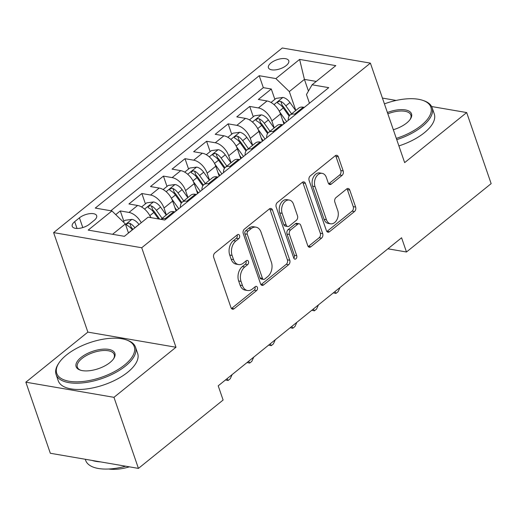 <?xml version="1.0" encoding="UTF-8"?>
<svg xmlns="http://www.w3.org/2000/svg" width="517" height="517" viewBox="0 0 517 517"><rect width="100%" height="100%" fill="white"/><g stroke="black" fill="none" stroke-linecap="round" stroke-linejoin="round"><path stroke-width="0.78" d="M239.526 235.532A2.307 1.603 99.7 0 0 238.434 234.453A2.307 1.603 99.7 0 0 237.374 234.776L214.872 252.942A3.296 2.288 99.7 0 0 213.715 257.44L231.009 307.673A3.296 2.288 99.7 0 0 232.572 309.211A3.296 2.288 99.7 0 0 234.091 308.752L256.587 290.586A2.307 1.603 99.7 0 0 257.401 287.439A2.307 1.603 99.7 0 0 256.309 286.36A2.307 1.603 99.7 0 0 255.243 286.683L252.335 289.029A10.553 7.328 99.7 0 1 247.469 290.502A10.553 7.328 99.7 0 1 242.479 285.571L241.038 281.384A10.553 7.328 99.7 0 1 244.741 266.985L247.649 264.633A2.307 1.603 99.7 0 0 248.464 261.486A2.307 1.603 99.7 0 0 247.372 260.406A2.307 1.603 99.7 0 0 246.305 260.73L243.397 263.082A10.553 7.328 99.7 0 1 238.537 264.549A10.553 7.328 99.7 0 1 233.542 259.618L232.101 255.437A10.553 7.328 99.7 0 1 235.804 241.032L238.718 238.686A2.307 1.603 99.7 0 0 239.526 235.532M238.537 264.549L236.153 264.142A10.553 7.328 99.7 0 1 231.164 259.211L229.722 255.023A10.553 7.328 99.7 0 1 233.425 240.625L236.334 238.272A2.307 1.603 99.7 0 0 237.148 235.125A2.307 1.603 99.7 0 0 237.096 234.996M231.461 308.52A3.296 2.288 99.7 0 0 231.706 308.345L254.209 290.179A2.307 1.603 99.7 0 0 255.017 287.025A2.307 1.603 99.7 0 0 254.971 286.903M247.469 290.502L245.09 290.089A10.553 7.328 99.7 0 1 240.101 285.164L238.66 280.977A10.553 7.328 99.7 0 1 242.357 266.578L245.271 264.226A2.307 1.603 99.7 0 0 246.079 261.079A2.307 1.603 99.7 0 0 246.034 260.949M270.979 62.945A10.747 4.795 -19 0 0 268.433 67.753A10.747 4.795 -19 0 0 275.639 69.853A10.747 4.795 -19 0 0 286.218 65.562A10.747 4.795 -19 0 0 288.764 60.754A10.747 4.795 -19 0 0 281.558 58.66A10.747 4.795 -19 0 0 270.979 62.945M342.028 175.425A3.296 2.288 99.7 0 0 343.185 170.927L338.331 156.832A3.296 2.288 99.7 0 0 336.774 155.294A3.296 2.288 99.7 0 0 335.255 155.753L310.265 175.922A3.296 2.288 99.7 0 0 309.108 180.427L326.408 230.653A3.296 2.288 99.7 0 0 327.965 232.191A3.296 2.288 99.7 0 0 329.484 231.732L354.468 211.563A3.296 2.288 99.7 0 0 355.625 207.058L349.763 190.036A3.296 2.288 99.7 0 0 348.206 188.498A3.296 2.288 99.7 0 0 346.687 188.957L335.992 197.591A3.296 2.288 99.7 0 0 334.835 202.089L337.743 210.535A8.821 6.126 99.7 0 1 336.864 219.828A8.821 6.126 99.7 0 1 330.589 223.796A8.821 6.126 99.7 0 1 326.414 219.68L315.027 186.611A8.821 6.126 99.7 0 1 315.913 177.312A8.821 6.126 99.7 0 1 322.188 173.344A8.821 6.126 99.7 0 1 326.356 177.467L328.256 182.979A3.296 2.288 99.7 0 0 329.814 184.517A3.296 2.288 99.7 0 0 331.332 184.058L342.028 175.425L339.65 175.017A3.296 2.288 99.7 0 0 340.8 170.513L335.953 156.425A3.296 2.288 99.7 0 0 335.501 155.578M404.656 162.629L466.677 112.557L491.15 183.632L406.478 251.992L401.58 237.775L218.213 385.824L223.105 400.035L138.433 468.396L113.96 397.327L175.98 347.25L141.723 247.746L370.392 63.126L404.656 162.629M272.478 209.999A3.296 2.288 99.7 0 0 270.921 208.461A3.296 2.288 99.7 0 0 269.396 208.92L244.412 229.096A3.296 2.288 99.7 0 0 243.255 233.594L260.549 283.82A3.296 2.288 99.7 0 0 262.113 285.365A3.296 2.288 99.7 0 0 263.631 284.906L288.615 264.73A3.296 2.288 99.7 0 0 289.772 260.232L272.478 209.999L270.094 209.592A3.296 2.288 99.7 0 0 269.641 208.745M277.338 202.509L302.329 182.333A3.296 2.288 99.7 0 1 303.847 181.874A3.296 2.288 99.7 0 1 305.405 183.419L322.698 233.645A3.296 2.288 99.7 0 1 321.542 238.143L310.853 246.777A3.296 2.288 99.7 0 1 309.334 247.236A3.296 2.288 99.7 0 1 307.77 245.698L300.758 225.328A3.296 2.288 99.7 0 0 299.201 223.79A3.296 2.288 99.7 0 0 297.682 224.249L290.586 229.975A3.296 2.288 99.7 0 0 289.43 234.472L296.732 255.682A2.307 1.603 99.7 0 1 296.5 258.112A2.307 1.603 99.7 0 1 294.858 259.153A2.307 1.603 99.7 0 1 293.766 258.073L276.181 207.007A3.296 2.288 99.7 0 1 277.338 202.509M274.857 99.361L271.302 89.021L258.358 99.471L267.05 100.964L258.416 107.93A13.436 7.587 51.1 0 1 271.858 120.939L274.243 127.861M253.285 116.777L249.724 106.437L236.786 116.887L245.478 118.38L236.844 125.347A13.436 7.587 51.1 0 1 250.286 138.356L252.671 145.277M231.713 134.194L228.152 123.854L215.208 134.304L223.9 135.797L215.272 142.763A13.436 7.587 51.1 0 1 228.714 155.772L231.099 162.7M210.141 151.61L206.58 141.27L193.636 151.72L202.328 153.213L193.701 160.18A13.436 7.587 51.1 0 1 207.143 173.189L209.527 180.116M188.569 169.027L185.008 158.687L172.064 169.137L180.756 170.636L172.129 177.602A13.436 7.587 51.1 0 1 185.571 190.605L187.955 197.533M166.997 186.443L163.437 176.103L150.492 186.559L159.184 188.052L150.557 195.019A13.436 7.587 51.1 0 1 163.999 208.028L166.377 214.949M145.426 203.86L141.865 193.526L128.92 203.976L137.612 205.469A13.436 7.587 51.1 0 1 150.731 217.612M267.05 100.964A13.436 7.587 -128.9 0 1 280.492 113.973L283.898 123.867M245.478 118.38A13.436 7.587 -128.9 0 1 258.914 131.389L262.326 141.283M223.9 135.797A13.436 7.587 -128.9 0 1 237.342 148.806L240.754 158.7M202.328 153.213A13.436 7.587 -128.9 0 1 215.77 166.222L219.176 176.123M180.756 170.636A13.436 7.587 -128.9 0 1 194.198 183.638L197.604 193.539M159.184 188.052A13.436 7.587 -128.9 0 1 172.626 201.061L176.032 210.955M89.454 224.191L94.197 220.358A10.411 4.64 -19 0 0 96.66 215.699A10.411 4.64 -19 0 0 89.68 213.67A10.411 4.64 -19 0 0 79.431 217.825L74.687 221.657A10.411 4.64 -19 0 0 72.225 226.317A10.411 4.64 -19 0 0 79.204 228.346A10.411 4.64 -19 0 0 89.454 224.191M141.723 247.746L53.613 232.611L282.282 47.991L370.392 63.126M271.302 89.021L263.321 87.651L259.211 75.708L95.257 208.08L111.924 210.942L125.366 223.951L128.487 233.018M259.211 75.708L275.878 78.578L299.608 59.416L335.811 65.633L312.081 84.794L328.747 87.657L164.794 220.029L148.127 217.166L124.397 236.321L88.194 230.104L111.924 210.942M160.916 219.363L169.285 212.603A13.436 7.587 51.1 0 1 173.809 211.686L174.895 211.873M160.936 219.363A13.436 7.587 51.1 0 1 165.181 218.652L166.267 218.84M304.332 107.368L303.246 107.187A13.436 7.587 -128.9 0 0 298.723 108.105L290.089 115.071A13.436 7.587 51.1 0 1 294.619 114.154L295.705 114.335M282.76 124.791L281.675 124.603A13.436 7.587 -128.9 0 0 277.151 125.521L268.517 132.488A13.436 7.587 51.1 0 1 273.041 131.57L274.126 131.757M261.188 142.207L260.103 142.02A13.436 7.587 -128.9 0 0 255.572 142.938L246.945 149.904A13.436 7.587 51.1 0 1 251.469 148.986L252.554 149.174M239.61 159.624L238.524 159.436A13.436 7.587 -128.9 0 0 234.001 160.354L225.373 167.321A13.436 7.587 51.1 0 1 229.897 166.403L230.983 166.59M218.038 177.04L216.953 176.853A13.436 7.587 -128.9 0 0 212.429 177.77L203.801 184.737A13.436 7.587 51.1 0 1 208.325 183.819L209.411 184.007M196.466 194.457L195.381 194.269A13.436 7.587 -128.9 0 0 190.857 195.187L182.23 202.153A13.436 7.587 51.1 0 1 186.753 201.236L187.839 201.423M123.847 221.276L120.293 210.942L128.985 212.435A13.436 7.587 51.1 0 1 141.238 222.724M141.865 193.526L150.557 195.019M163.437 176.103L172.129 177.602M185.008 158.687L193.701 160.18M206.58 141.27L215.272 142.763M228.152 123.854L236.844 125.347M249.724 106.437L258.416 107.93M263.321 87.651L110.838 210.755M120.293 210.942L115.73 214.62M308.449 91.089L304.423 79.392L289.32 91.58L295.814 110.444M125.366 223.951L112.564 234.291M175.98 347.25L87.871 332.114L25.85 382.186L113.96 397.327M25.85 382.186L50.323 453.26L138.433 468.396M466.677 112.557L431.617 106.534M396.151 100.44L382.431 98.081M87.871 332.114L53.613 232.611M387.924 248.806L406.478 251.992M316.255 81.421L304.423 79.392L299.608 59.416M309.463 103.226L306.465 94.527L312.081 84.794M180.394 207.433A13.436 7.587 51.1 0 1 182.23 202.153M201.966 190.017A13.436 7.587 51.1 0 1 203.801 184.737M223.538 172.6A13.436 7.587 51.1 0 1 225.373 167.321M245.11 155.184A13.436 7.587 51.1 0 1 246.945 149.904M266.682 137.768A13.436 7.587 51.1 0 1 268.517 132.488M288.253 120.351A13.436 7.587 51.1 0 1 290.089 115.071M289.32 91.58L275.878 78.578M261.001 284.667A3.296 2.288 99.7 0 0 261.247 284.492L286.237 264.323A3.296 2.288 99.7 0 0 287.394 259.818L270.094 209.592M248.089 231.118A2.307 1.603 99.7 0 0 247.275 234.266L262.462 278.359A2.307 1.603 99.7 0 0 263.547 279.438A2.307 1.603 99.7 0 0 264.614 279.115L267.683 276.634A10.553 7.328 99.7 0 0 271.386 262.235L261.007 232.101A10.553 7.328 99.7 0 0 256.018 227.17A10.553 7.328 99.7 0 0 251.159 228.637L248.089 231.118L245.704 230.711A2.307 1.603 99.7 0 0 244.896 233.858L247.275 234.266M263.547 279.438L261.169 279.025A2.307 1.603 99.7 0 1 260.077 277.952L244.896 233.858M256.018 227.17L253.64 226.763A10.553 7.328 99.7 0 0 248.774 228.23L251.159 228.637M245.704 230.711L248.774 228.23M308.222 246.544A3.296 2.288 99.7 0 0 308.468 246.37L319.163 237.736A3.296 2.288 99.7 0 0 320.32 233.238L303.02 183.005A3.296 2.288 99.7 0 0 302.568 182.158M299.201 223.79L296.816 223.376A3.296 2.288 99.7 0 0 295.297 223.835L288.202 229.567A3.296 2.288 99.7 0 0 287.045 234.065L294.347 255.275L296.732 255.682M293.798 258.17A2.307 1.603 99.7 0 0 294.347 255.275M293.482 204.189A8.821 6.126 99.7 0 0 289.307 200.073A8.821 6.126 99.7 0 0 283.032 204.041A8.821 6.126 99.7 0 0 282.153 213.334L286.159 224.985A3.296 2.288 99.7 0 0 287.723 226.524A3.296 2.288 99.7 0 0 289.242 226.065L296.331 220.339A3.296 2.288 99.7 0 0 297.488 215.841L293.482 204.189M289.307 200.073L286.929 199.659A8.821 6.126 99.7 0 0 280.653 203.627A8.821 6.126 99.7 0 0 279.768 212.926L282.153 213.334M287.723 226.524L285.339 226.116A3.296 2.288 99.7 0 1 283.781 224.578L279.768 212.926M328.709 183.826A3.296 2.288 99.7 0 0 328.954 183.651L339.65 175.017M322.188 173.344L319.803 172.937A8.821 6.126 99.7 0 0 313.528 176.904A8.821 6.126 99.7 0 0 312.649 186.204L315.027 186.611M330.589 223.796L328.205 223.389A8.821 6.126 99.7 0 1 324.036 219.273L312.649 186.204M326.86 231.5A3.296 2.288 99.7 0 0 327.106 231.325L352.09 211.149A3.296 2.288 99.7 0 0 353.247 206.651L347.385 189.629A3.296 2.288 99.7 0 0 346.933 188.783M123.169 221.825L125.082 220.281L132.003 219.363A8.899 5.028 51.1 0 1 138.95 224.456L139.002 224.527M134.905 227.835L134.853 227.764A8.899 5.028 -128.9 0 0 129.812 223.325L128.552 223.15L126.846 223.906L126.523 224.772L127.221 225.418A8.899 5.028 51.1 0 1 132.268 229.858L132.313 229.929M129.812 223.325L131.221 227.415A4.537 2.559 51.1 0 1 132.662 228.953L132.972 229.393M66.447 355.011A40.979 18.269 -19 0 0 58.938 362.973A40.979 18.269 -19 0 0 74.926 381.811A40.979 18.269 -19 0 0 124.558 364.996A40.979 18.269 -19 0 0 126.142 339.831A40.979 18.269 -19 0 0 66.447 355.011M126.142 339.831L127.188 340.186A41.987 18.722 161 0 1 135.499 347.191A41.987 18.722 161 0 1 125.566 365.971A41.987 18.722 161 0 1 84.239 382.716A41.987 18.722 161 0 1 56.094 374.528A41.987 18.722 161 0 1 58.337 363.897L58.938 362.973M80.975 357.512A20.493 9.138 161 0 1 105.791 349.104A20.493 9.138 161 0 1 113.785 358.52A20.493 9.138 161 0 1 110.031 362.501A20.493 9.138 161 0 1 80.187 370.094A20.493 9.138 161 0 1 80.975 357.512M113.462 358.992A19.484 8.686 -19 0 0 114.218 354.513A19.484 8.686 -19 0 0 101.158 350.72A19.484 8.686 -19 0 0 81.983 358.488A19.484 8.686 -19 0 0 77.376 367.199A19.484 8.686 -19 0 0 80.73 370.262M125.657 466.205A41.987 18.722 161 0 1 85.66 460.382L85.273 459.264M100.563 461.894A41.987 18.722 161 0 1 91.903 460.401M129.373 466.845A30.232 13.481 161 0 1 108.706 469.009M135.499 347.191L137.651 353.441A41.987 18.722 161 0 1 127.718 372.227A41.987 18.722 161 0 1 86.391 388.971A41.987 18.722 161 0 1 58.253 380.783L56.094 374.528M396.306 138.388A40.979 18.269 -19 0 0 421.181 125.515A40.979 18.269 -19 0 0 422.764 100.35A40.979 18.269 -19 0 0 384.422 103.872M422.764 100.35L423.811 100.705A41.987 18.722 161 0 1 432.122 107.704A41.987 18.722 161 0 1 422.189 126.491A41.987 18.722 161 0 1 396.746 139.668M387.401 112.525A20.493 9.138 161 0 1 406.834 110.244A20.493 9.138 161 0 1 410.414 119.039A20.493 9.138 161 0 1 406.659 123.02A20.493 9.138 161 0 1 393.327 129.728M410.084 119.511A19.484 8.686 -19 0 0 410.847 115.032A19.484 8.686 -19 0 0 387.847 113.805M432.122 107.704L434.28 113.96A41.987 18.722 161 0 1 424.347 132.746A41.987 18.722 161 0 1 398.904 145.917M150.163 216.345L151.113 217.676M141.574 206.968L146.66 202.864L153.575 201.94A8.899 5.028 51.1 0 1 160.529 207.039L166.248 215.053M162.151 218.368L156.425 210.348A8.899 5.028 -128.9 0 0 151.384 205.908L150.124 205.734L148.418 206.49L148.095 207.356L148.799 208.002A8.899 5.028 51.1 0 1 153.84 212.442L158.48 218.943M151.384 205.908L152.793 209.999A4.537 2.559 51.1 0 1 154.234 211.537L159.663 219.143M174.869 207.575L176.827 210.316M171.734 198.929L178.753 208.758M163.146 189.552L168.232 185.448L175.153 184.524A8.899 5.028 51.1 0 1 182.1 189.623L187.82 197.636M183.722 200.945L177.997 192.931A8.899 5.028 -128.9 0 0 172.956 188.492L171.696 188.311L169.996 189.073L169.641 189.817L170.371 190.579A8.899 5.028 51.1 0 1 175.412 195.025L181.273 203.233M172.956 188.492L174.365 192.583A4.537 2.559 51.1 0 1 175.806 194.114L181.816 202.535M232.146 374.573L230.246 378.761L228.087 380.499L225.477 379.956M228.087 380.499L227.099 378.644M196.441 190.159L198.399 192.899M193.306 181.506L200.325 191.342M184.718 172.135L189.804 168.031L196.725 167.107A8.899 5.028 51.1 0 1 203.672 172.206L209.391 180.22M205.294 183.529L199.575 175.515A8.899 5.028 -128.9 0 0 194.534 171.075L193.268 170.894L191.568 171.657L191.212 172.4L191.943 173.163A8.899 5.028 51.1 0 1 196.983 177.602L202.845 185.816M194.534 171.075L195.943 175.166A4.537 2.559 51.1 0 1 197.378 176.698L203.388 185.118M253.718 357.157L251.818 361.344L249.659 363.083L247.048 362.54M249.659 363.083L248.677 361.228M218.012 172.743L219.971 175.483M214.885 164.089L221.896 173.925M206.289 154.719L211.375 150.615L218.297 149.691A8.899 5.028 51.1 0 1 225.244 154.79L230.963 162.803M226.866 166.112L221.147 158.099A8.899 5.028 -128.9 0 0 216.106 153.659L214.846 153.478L213.14 154.24L212.817 155.106L213.515 155.746A8.899 5.028 51.1 0 1 218.555 160.186L224.417 168.4M216.106 153.659L217.515 157.75A4.537 2.559 51.1 0 1 218.95 159.281L224.96 167.702M275.29 339.74L273.39 343.928L271.231 345.666L268.62 345.123M271.231 345.666L270.249 343.811M239.584 155.32L241.542 158.066M236.456 146.673L243.475 156.509M227.868 137.302L232.947 133.199L239.869 132.274A8.899 5.028 51.1 0 1 246.816 137.373L252.535 145.387M248.438 148.696L242.719 140.682A8.899 5.028 -128.9 0 0 237.678 136.242L236.418 136.061L234.712 136.824L234.388 137.69L235.086 138.33A8.899 5.028 51.1 0 1 240.127 142.77L245.989 150.983M237.678 136.242L239.087 140.333A4.537 2.559 51.1 0 1 240.521 141.865L246.531 150.285M296.861 322.324L294.961 326.511L292.803 328.25L290.192 327.707M292.803 328.25L291.821 326.395M261.163 137.903L263.114 140.643M258.028 129.256L265.047 139.086M249.44 119.886L254.519 115.782L261.44 114.858A8.899 5.028 51.1 0 1 268.388 119.957L274.113 127.97M270.01 131.279L264.29 123.266A8.899 5.028 -128.9 0 0 259.25 118.826L257.989 118.645L256.283 119.408L255.96 120.267L256.658 120.913A8.899 5.028 51.1 0 1 261.705 125.353L267.56 133.567M259.25 118.826L260.658 122.917A4.537 2.559 51.1 0 1 262.1 124.448L268.103 132.869M318.433 304.907L316.533 309.088L314.375 310.833L311.764 310.29M314.375 310.833L313.392 308.979M282.734 120.487L284.686 123.227M279.6 111.84L286.618 121.669M271.011 102.469L276.097 98.366L283.012 97.442A8.899 5.028 51.1 0 1 289.966 102.54L295.685 110.554M291.588 113.863L285.862 105.849A8.899 5.028 -128.9 0 0 280.821 101.41L279.561 101.229L277.855 101.991L277.532 102.851L278.236 103.497A8.899 5.028 51.1 0 1 283.277 107.937L289.132 116.144M280.821 101.41L282.23 105.5A4.537 2.559 51.1 0 1 283.671 107.032L289.675 115.453M340.005 287.491L338.105 291.672L335.953 293.417L333.336 292.874M335.953 293.417L334.964 291.562M280.492 113.973L271.858 120.939M258.914 131.389L250.286 138.356M237.342 148.806L228.714 155.772M215.77 166.222L207.143 173.189M194.198 183.638L185.571 190.605M172.626 201.061L163.999 208.028M173.809 211.686L165.181 218.652M303.246 107.187L294.619 114.154M281.675 124.603L273.041 131.57M260.103 142.02L251.469 148.986M238.524 159.436L229.897 166.403M216.953 176.853L208.325 183.819M195.381 194.269L186.753 201.236M137.612 205.469L128.985 212.435M77.033 228.469L74.687 221.657M82.791 227.57L79.431 217.825M233.425 240.625L235.804 241.032M229.722 255.023L232.101 255.437M231.164 259.211L233.542 259.618M245.271 264.226L247.649 264.633M242.357 266.578L244.741 266.985M238.66 280.977L241.038 281.384M240.101 285.164L242.479 285.571M254.209 290.179L256.587 290.586M231.706 308.345L234.091 308.752M236.334 238.272L238.718 238.686M287.394 259.818L289.772 260.232M286.237 264.323L288.615 264.73M261.247 284.492L263.631 284.906M260.077 277.952L262.462 278.359M303.02 183.005L305.405 183.419M320.32 233.238L322.698 233.645M319.163 237.736L321.542 238.143M308.468 246.37L310.853 246.777M295.297 223.835L297.682 224.249M288.202 229.567L290.586 229.975M287.045 234.065L289.43 234.472M283.781 224.578L286.159 224.985M328.954 183.651L331.332 184.058M324.036 219.273L326.414 219.68M347.385 189.629L349.763 190.036M353.247 206.651L355.625 207.058M352.09 211.149L354.468 211.563M327.106 231.325L329.484 231.732M335.953 156.425L338.331 156.832M340.8 170.513L343.185 170.927M131.829 219.382L125.541 224.462M132.268 229.858L128.462 232.928M138.95 224.456L134.853 227.764M153.407 201.966L144.56 209.101M153.84 212.442L149.827 215.679M160.529 207.039L156.425 210.348M174.979 184.55L166.138 191.684M175.412 195.025L171.398 198.263M182.1 189.623L177.997 192.931M196.55 167.133L187.71 174.268M196.983 177.602L192.97 180.847M203.672 172.206L199.575 175.515M218.122 149.717L209.282 156.851M218.555 160.186L214.542 163.43M225.244 154.79L221.147 158.099M239.694 132.294L230.853 139.435M240.127 142.77L236.114 146.014M246.816 137.373L242.719 140.682M261.266 114.877L252.425 122.018M261.705 125.353L257.686 128.597M268.388 119.957L264.29 123.266M282.844 97.461L273.997 104.602M283.277 107.937L279.264 111.181M289.966 102.54L285.862 105.849"/></g></svg>
